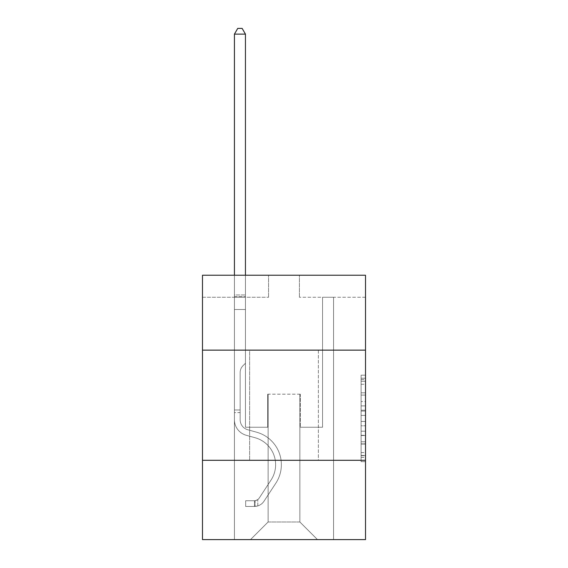<?xml version="1.0" encoding="UTF-8"?>
<svg xmlns="http://www.w3.org/2000/svg" width="568" height="568" viewBox="0 0 568 568"><rect width="100%" height="100%" fill="white"/><g stroke="black" fill="none" stroke-linecap="round" stroke-linejoin="round"><path stroke-width="0.43" stroke-dasharray="2.84 2.13" d="M361.106 401.562L361.106 415.407L365.515 415.407L365.515 457.354L365.515 379.509L365.515 415.407L361.106 415.407L361.106 378.21L361.106 461.677L361.106 375.185L361.106 455.628L365.515 455.628L361.106 455.628L365.515 455.628L361.106 455.628L361.106 441.783L361.106 461.677L365.515 461.677L365.515 375.185L365.515 455.408L365.515 421.456L361.106 421.456L365.515 421.456L365.515 441.783L365.515 381.235L361.106 381.235L365.515 381.235L365.515 461.677L365.515 379.509L365.515 461.677L361.106 461.677L361.106 375.185L365.515 375.185L365.515 379.509L365.515 375.185L365.515 379.509L365.515 375.185L365.515 378.21L365.515 375.185L361.106 375.185L361.106 381.235L365.515 381.235L361.106 381.235L361.106 401.562L365.515 401.562M318.371 350.136L318.371 460.293L249.629 460.293L318.371 460.293L249.629 460.293L318.371 460.293L318.371 350.136L249.629 350.136L249.629 460.293L249.629 350.136L318.371 350.136M365.515 410.217L365.515 405.886L365.515 410.217L361.106 410.217L361.106 392.808L361.106 444.055L361.106 431.19L365.515 431.19L361.106 431.19L361.106 461.677L365.515 461.677L361.106 461.677L365.515 461.677L361.106 461.677L361.106 375.185L365.515 375.185L361.106 375.185L365.515 375.185L361.106 375.185L361.106 410.217L365.515 410.217M365.515 460.293L365.515 539.6L202.485 539.6L202.485 460.293L365.515 460.293L365.515 275.231L299.421 275.231L365.515 275.231L365.515 297.263L365.515 275.231L202.485 275.231L268.579 275.231L202.485 275.231L202.485 297.263L268.579 297.263L202.485 297.263L202.485 275.231L202.485 350.136L365.515 350.136L202.485 350.136L202.485 460.293L365.515 460.293L202.485 460.293M234.428 539.6L333.572 539.6L333.572 297.263L322.553 297.263L333.572 297.263L322.553 297.263L333.572 297.263L322.553 297.263L333.572 297.263L322.553 297.263L333.572 297.263L322.553 297.263L333.572 297.263L322.553 297.263L333.572 297.263L333.572 539.6L333.572 297.263L333.572 539.6L333.572 297.263L333.572 539.6L333.572 297.263L333.572 539.6L333.572 297.263L333.572 539.6L333.572 297.263L333.572 539.6L234.428 539.6L250.516 539.6L234.428 539.6L250.516 539.6L234.428 539.6L250.516 539.6L234.428 539.6L250.516 539.6L234.428 539.6L250.516 539.6L234.428 539.6L234.428 297.263L245.447 297.263L234.428 297.263L245.447 297.263L234.428 297.263L245.447 297.263L234.428 297.263L245.447 297.263L234.428 297.263L245.447 297.263L234.428 297.263L245.447 297.263L234.428 297.263L234.428 539.6M365.515 297.263L299.421 297.263L365.515 297.263M268.139 521.978L268.139 394.199L268.139 521.978L268.139 394.199L299.861 394.199L299.861 521.978L268.139 521.978L250.516 539.6L268.139 521.978L268.139 394.199L268.139 521.978L268.139 394.199L267.698 394.199L267.698 427.243L245.447 427.243L245.447 297.263L245.447 427.243L245.447 297.263L245.447 427.243L245.447 297.263L245.447 427.243L245.447 297.263L245.447 427.243L245.447 297.263L245.447 427.243L245.447 297.263L245.447 427.243L267.698 427.243L245.447 427.243L267.698 427.243L245.447 427.243L267.698 427.243L245.447 427.243L267.698 427.243L245.447 427.243L267.698 427.243L245.447 427.243L267.698 427.243L267.698 394.199L267.698 427.243L267.698 394.199L267.698 427.243L267.698 394.199L267.698 427.243L267.698 394.199L267.698 427.243L267.698 394.199L267.698 427.243L267.698 394.199L268.139 394.199L267.698 394.199L268.139 394.199L267.698 394.199L268.139 394.199L267.698 394.199L268.139 394.199L267.698 394.199L268.139 394.199L267.698 394.199L268.139 394.199L268.139 521.978L250.516 539.6L268.139 521.978L268.139 394.199L268.139 521.978L250.516 539.6L268.139 521.978L268.139 394.199L268.139 521.978L250.516 539.6L268.139 521.978L268.139 394.199L268.139 521.978L250.516 539.6L268.139 521.978L250.516 539.6L268.139 521.978L299.861 521.978L299.861 394.199L299.861 521.978L317.484 539.6L299.861 521.978L299.861 394.199L299.861 521.978L317.484 539.6L299.861 521.978L299.861 394.199L299.861 521.978L317.484 539.6L299.861 521.978L299.861 394.199L299.861 521.978L317.484 539.6L299.861 521.978L299.861 394.199L299.861 521.978L317.484 539.6L299.861 521.978L299.861 394.199L299.861 521.978L317.484 539.6L299.861 521.978L299.861 394.199L268.139 394.199L268.139 521.978L250.516 539.6L268.139 521.978M300.302 394.199L299.861 394.199L300.302 394.199L299.861 394.199L300.302 394.199L299.861 394.199L300.302 394.199L299.861 394.199L300.302 394.199L299.861 394.199L300.302 394.199L299.861 394.199L300.302 394.199L300.302 427.243L300.302 394.199M317.484 539.6L299.861 521.978L317.484 539.6M299.421 297.263L299.421 275.231L299.421 297.263M268.579 297.263L268.579 275.231L268.579 297.263M322.553 297.263L322.553 427.243L300.302 427.243L322.553 427.243L300.302 427.243L322.553 427.243L300.302 427.243L322.553 427.243L300.302 427.243L322.553 427.243L300.302 427.243L322.553 427.243L300.302 427.243L322.553 427.243L322.553 297.263M365.515 350.136L202.485 350.136M361.106 415.407L365.515 415.407L361.106 415.407M361.106 378.21L361.106 375.185L361.106 378.21L365.515 378.21L361.106 378.21M361.106 443.842L361.106 425.787L361.106 443.842L365.515 443.842L361.106 443.842M361.106 425.787L361.106 421.456L365.515 421.456L361.106 421.456L361.106 425.787L365.515 425.787L361.106 425.787M361.106 392.808L361.106 381.235L361.106 392.808L365.515 392.808L361.106 392.808M361.106 375.185L365.515 375.185L361.106 375.185L361.106 379.509L361.106 375.185L365.515 375.185M361.106 461.677L365.515 461.677L361.106 461.677L361.106 457.354L361.106 461.677M234.428 412.616L234.428 34.13L234.428 309.51L234.428 34.13L245.447 34.13L245.447 294.969L245.447 34.13L234.428 34.13L237.736 28.4L242.138 28.4L237.736 28.4L234.428 34.13L234.428 309.51L234.428 34.13L245.447 34.13L242.138 28.4L245.447 34.13L245.447 309.51L234.428 309.51L234.428 296.617L234.428 309.51L245.447 309.51L245.447 363.264L242.962 365.749A9.571 9.571 0 0 0 240.157 372.523A9.571 9.571 0 0 1 242.962 365.749L245.447 363.264L245.447 34.13L234.428 34.13L237.736 28.4L242.138 28.4L237.736 28.4L234.428 34.13L234.428 296.617L234.428 34.13L245.447 34.13L242.138 28.4L245.447 34.13L245.447 309.51L234.428 309.51L234.428 419.759A16.081 16.081 0 0 0 246.192 435.251A16.081 16.081 0 0 1 234.428 419.759L234.428 309.51L245.447 309.51L245.447 363.264L242.962 365.749A9.571 9.571 0 0 0 240.157 372.523A9.571 9.571 0 0 1 242.962 365.749L245.447 363.264L245.447 34.13L234.428 34.13L237.736 28.4L242.138 28.4L237.736 28.4L234.428 34.13L234.428 419.759A16.081 16.081 0 0 0 246.192 435.251A16.081 16.081 0 0 1 234.428 419.759L234.428 309.51L245.447 309.51L245.447 363.264L242.962 365.749A9.571 9.571 0 0 0 240.157 372.523A9.571 9.571 0 0 1 242.962 365.749L245.447 363.264L245.447 309.51L234.428 309.51L234.428 419.759A16.081 16.081 0 0 0 246.192 435.251A16.081 16.081 0 0 1 234.428 419.759L234.428 309.51L245.447 309.51L245.447 296.617L245.447 363.264L242.962 365.749A9.571 9.571 0 0 0 240.157 372.523A9.571 9.571 0 0 1 242.962 365.749L245.447 363.264L245.447 309.51L234.428 309.51L234.428 419.759A16.081 16.081 0 0 0 246.192 435.251L255.16 437.75L246.192 435.251A16.081 16.081 0 0 1 234.428 419.759L234.428 309.51L245.447 309.51L245.447 294.969L245.447 363.264L242.962 365.749A9.571 9.571 0 0 0 240.157 372.523A9.571 9.571 0 0 1 242.962 365.749L245.447 363.264L245.447 309.51L234.428 309.51L234.428 419.759A16.081 16.081 0 0 0 246.192 435.251A16.081 16.081 0 0 1 234.428 419.759L234.428 309.51L245.447 309.51L245.447 34.13L242.138 28.4L245.447 34.13L245.447 363.264L242.962 365.749A9.571 9.571 0 0 0 240.157 372.523A9.571 9.571 0 0 1 242.962 365.749L245.447 363.264L245.447 309.51L234.428 309.51L234.428 419.759L234.428 412.616L240.157 412.616L240.157 409.968L234.428 409.968L240.157 409.968L240.157 419.759L240.157 372.523L240.157 419.759A10.352 10.352 0 0 0 247.733 429.735A10.352 10.352 0 0 1 240.157 419.759L240.157 372.523L240.157 419.759L240.157 409.968L234.428 409.968L240.157 409.968L240.157 419.759A10.352 10.352 0 0 0 247.733 429.735A10.352 10.352 0 0 1 240.157 419.759L240.157 372.523L240.157 419.759A10.352 10.352 0 0 0 247.733 429.735A10.352 10.352 0 0 1 240.157 419.759L240.157 372.523L240.157 419.759L240.157 409.968L234.428 409.968L240.157 409.968L240.157 419.759A10.352 10.352 0 0 0 247.733 429.735L256.7 432.234L247.733 429.735A10.352 10.352 0 0 1 240.157 419.759L240.157 372.523L240.157 419.759A10.352 10.352 0 0 0 247.733 429.735A10.352 10.352 0 0 1 240.157 419.759L240.157 372.523L240.157 419.759L240.157 412.616L234.428 412.616M254.478 506.464A11.679 11.679 0 0 0 264.021 501.196L275.835 483.19A33.704 33.704 0 0 0 256.7 432.234L247.733 429.735A10.352 10.352 0 0 1 240.157 419.759A10.352 10.352 0 0 0 247.733 429.735L256.7 432.234L247.733 429.735A10.352 10.352 0 0 1 240.157 419.759A10.352 10.352 0 0 0 247.733 429.735A10.352 10.352 0 0 1 240.157 419.759A10.352 10.352 0 0 0 247.733 429.735L256.7 432.234A33.704 33.704 0 0 1 275.835 483.19A33.704 33.704 0 0 0 256.7 432.234L247.733 429.735A10.352 10.352 0 0 1 240.157 419.759A10.352 10.352 0 0 0 247.733 429.735L256.7 432.234L247.733 429.735A10.352 10.352 0 0 1 240.157 419.759A10.352 10.352 0 0 0 247.733 429.735A10.352 10.352 0 0 1 240.157 419.759A10.352 10.352 0 0 0 247.733 429.735L256.7 432.234L247.733 429.735A10.352 10.352 0 0 1 240.157 419.759A10.352 10.352 0 0 0 247.733 429.735L256.7 432.234A33.704 33.704 0 0 1 275.835 483.19A33.704 33.704 0 0 0 256.7 432.234L247.733 429.735L256.7 432.234A33.704 33.704 0 0 1 275.835 483.19L264.021 501.196L275.835 483.19A33.704 33.704 0 0 0 256.7 432.234L247.733 429.735L256.7 432.234A33.704 33.704 0 0 1 275.835 483.19A33.704 33.704 0 0 0 256.7 432.234L247.733 429.735L256.7 432.234A33.704 33.704 0 0 1 275.835 483.19A33.704 33.704 0 0 0 256.7 432.234L247.733 429.735L256.7 432.234A33.704 33.704 0 0 1 275.835 483.19L264.021 501.196L275.835 483.19A33.704 33.704 0 0 0 256.7 432.234A33.704 33.704 0 0 1 275.835 483.19A33.704 33.704 0 0 0 256.7 432.234A33.704 33.704 0 0 1 275.835 483.19L264.021 501.196A11.679 11.679 0 0 1 257.787 505.918A11.679 11.679 0 0 0 264.021 501.196L275.835 483.19A33.704 33.704 0 0 0 256.7 432.234A33.704 33.704 0 0 1 275.835 483.19L264.021 501.196L275.835 483.19A33.704 33.704 0 0 0 256.7 432.234A33.704 33.704 0 0 1 275.835 483.19A33.704 33.704 0 0 0 256.7 432.234A33.704 33.704 0 0 1 275.835 483.19L264.021 501.196L275.835 483.19A33.704 33.704 0 0 0 256.7 432.234A33.704 33.704 0 0 1 275.835 483.19L264.021 501.196A11.679 11.679 0 0 1 257.787 505.918C254.386 506.642 254.386 506.642 257.787 505.918C254.386 506.642 254.386 506.642 257.787 505.918A11.679 11.679 0 0 0 264.021 501.196L275.835 483.19L264.021 501.196A11.679 11.679 0 0 1 257.787 505.918C254.386 506.642 254.386 506.642 257.787 505.918C254.386 506.642 254.386 506.642 257.787 505.918A11.679 11.679 0 0 0 264.021 501.196L275.835 483.19L264.021 501.196A11.679 11.679 0 0 1 257.787 505.918C254.386 506.642 254.386 506.642 257.787 505.918C254.386 506.642 254.386 506.642 257.787 505.918A11.679 11.679 0 0 0 264.021 501.196L275.835 483.19L264.021 501.196A11.679 11.679 0 0 1 257.787 505.918C254.386 506.642 254.386 506.642 257.787 505.918C254.386 506.642 254.386 506.642 257.787 505.918A11.679 11.679 0 0 0 264.021 501.196L275.835 483.19L264.021 501.196A11.679 11.679 0 0 1 257.787 505.918C254.386 506.642 254.386 506.642 257.787 505.918C254.386 506.642 254.386 506.642 257.787 505.918A11.679 11.679 0 0 0 264.021 501.196A11.679 11.679 0 0 1 254.478 506.464L254.478 500.735A5.95 5.95 0 0 0 259.235 498.051L271.042 480.052A27.981 27.981 0 0 0 255.16 437.75L246.192 435.251A16.081 16.081 0 0 1 234.428 419.759A16.081 16.081 0 0 0 246.192 435.251L255.16 437.75A27.981 27.981 0 0 1 271.042 480.052A27.981 27.981 0 0 0 255.16 437.75L246.192 435.251A16.081 16.081 0 0 1 234.428 419.759A16.081 16.081 0 0 0 246.192 435.251A16.081 16.081 0 0 1 234.428 419.759A16.081 16.081 0 0 0 246.192 435.251L255.16 437.75L246.192 435.251A16.081 16.081 0 0 1 234.428 419.759A16.081 16.081 0 0 0 246.192 435.251L255.16 437.75L246.192 435.251A16.081 16.081 0 0 1 234.428 419.759A16.081 16.081 0 0 0 246.192 435.251A16.081 16.081 0 0 1 234.428 419.759A16.081 16.081 0 0 0 246.192 435.251L255.16 437.75A27.981 27.981 0 0 1 271.042 480.052A27.981 27.981 0 0 0 255.16 437.75L246.192 435.251A16.081 16.081 0 0 1 234.428 419.759A16.081 16.081 0 0 0 246.192 435.251L255.16 437.75A27.981 27.981 0 0 1 271.042 480.052L259.235 498.051L271.042 480.052A27.981 27.981 0 0 0 255.16 437.75L246.192 435.251L255.16 437.75A27.981 27.981 0 0 1 271.042 480.052A27.981 27.981 0 0 0 255.16 437.75L246.192 435.251L255.16 437.75A27.981 27.981 0 0 1 271.042 480.052A27.981 27.981 0 0 0 255.16 437.75L246.192 435.251L255.16 437.75A27.981 27.981 0 0 1 271.042 480.052L259.235 498.051L271.042 480.052A27.981 27.981 0 0 0 255.16 437.75A27.981 27.981 0 0 1 271.042 480.052A27.981 27.981 0 0 0 255.16 437.75A27.981 27.981 0 0 1 271.042 480.052L259.235 498.051A5.95 5.95 0 0 1 257.787 499.584C254.443 501.118 254.443 501.118 257.787 499.584C254.443 501.118 254.443 501.118 257.787 499.584A5.95 5.95 0 0 0 259.235 498.051L271.042 480.052A27.981 27.981 0 0 0 255.16 437.75A27.981 27.981 0 0 1 271.042 480.052L259.235 498.051L271.042 480.052A27.981 27.981 0 0 0 255.16 437.75A27.981 27.981 0 0 1 271.042 480.052A27.981 27.981 0 0 0 255.16 437.75A27.981 27.981 0 0 1 271.042 480.052L259.235 498.051L271.042 480.052A27.981 27.981 0 0 0 255.16 437.75A27.981 27.981 0 0 1 271.042 480.052L259.235 498.051A5.95 5.95 0 0 1 257.787 499.584C254.443 501.118 254.443 501.118 257.787 499.584C254.443 501.118 254.443 501.118 257.787 499.584A5.95 5.95 0 0 0 259.235 498.051L271.042 480.052L259.235 498.051A5.95 5.95 0 0 1 257.787 499.584C254.443 501.118 254.443 501.118 257.787 499.584C254.443 501.118 254.443 501.118 257.787 499.584A5.95 5.95 0 0 0 259.235 498.051L271.042 480.052L259.235 498.051A5.95 5.95 0 0 1 257.787 499.584C254.443 501.118 254.443 501.118 257.787 499.584C254.443 501.118 254.443 501.118 257.787 499.584A5.95 5.95 0 0 0 259.235 498.051L271.042 480.052L259.235 498.051A5.95 5.95 0 0 1 257.787 499.584C254.443 501.118 254.443 501.118 257.787 499.584C254.443 501.118 254.443 501.118 257.787 499.584A5.95 5.95 0 0 0 259.235 498.051L271.042 480.052L259.235 498.051A5.95 5.95 0 0 1 257.787 499.584C254.443 501.118 254.443 501.118 257.787 499.584C254.443 501.118 254.443 501.118 257.787 499.584A5.95 5.95 0 0 0 259.235 498.051A5.95 5.95 0 0 1 254.478 500.735L254.478 506.464L245.667 506.464L254.478 506.464A11.679 11.679 0 0 0 264.021 501.196A11.679 11.679 0 0 1 254.478 506.464L254.478 500.735L245.667 500.735L254.478 500.735A5.95 5.95 0 0 0 259.235 498.051A5.95 5.95 0 0 1 254.478 500.735L254.478 506.464L245.667 506.464L245.667 500.735L245.667 506.464L254.478 506.464A11.679 11.679 0 0 0 264.021 501.196A11.679 11.679 0 0 1 254.478 506.464L254.478 500.735L245.667 500.735L254.478 500.735A5.95 5.95 0 0 0 259.235 498.051A5.95 5.95 0 0 1 254.478 500.735L254.478 506.464L245.667 506.464L245.667 500.735L245.667 506.464L254.478 506.464A11.679 11.679 0 0 0 264.021 501.196A11.679 11.679 0 0 1 254.478 506.464L254.478 500.735L245.667 500.735L254.478 500.735A5.95 5.95 0 0 0 259.235 498.051A5.95 5.95 0 0 1 254.478 500.735L254.478 506.464L245.667 506.464L245.667 500.735L245.667 506.464L254.478 506.464A11.679 11.679 0 0 0 264.021 501.196A11.679 11.679 0 0 1 254.478 506.464L254.478 500.735L245.667 500.735L254.478 500.735A5.95 5.95 0 0 0 259.235 498.051A5.95 5.95 0 0 1 254.478 500.735L254.478 506.464L245.667 506.464L245.667 500.735L245.667 506.464L254.478 506.464A11.679 11.679 0 0 0 264.021 501.196A11.679 11.679 0 0 1 254.478 506.464L254.478 500.735L245.667 500.735L254.478 500.735A5.95 5.95 0 0 0 259.235 498.051A5.95 5.95 0 0 1 254.478 500.735L254.478 506.464L245.667 506.464L245.667 500.735L245.667 506.464L254.478 506.464M234.428 275.231L234.428 34.13L245.447 34.13L234.428 34.13L237.736 28.4L242.138 28.4L237.736 28.4L234.428 34.13L234.428 294.969L234.428 34.13L245.447 34.13L242.138 28.4L245.447 34.13L245.447 294.969L245.447 34.13L234.428 34.13L237.736 28.4L242.138 28.4L237.736 28.4L234.428 34.13L245.447 34.13L242.138 28.4L245.447 34.13L245.447 275.231M245.667 500.735L254.258 500.735L245.667 500.735L245.667 506.464L245.667 500.735M234.428 294.969L234.428 296.617L234.428 294.969L245.447 294.969L234.428 294.969M257.787 505.918C254.386 506.642 254.386 506.642 257.787 505.918C254.386 506.642 254.386 506.642 257.787 505.918L257.787 499.584L257.787 505.918M245.447 34.13L242.138 28.4L237.736 28.4L234.428 34.13M361.106 441.783L365.515 441.783L361.106 441.783M361.106 435.301L365.515 435.301M361.106 395.079L365.515 395.079L361.106 395.079M361.106 379.509L365.515 379.509M361.106 457.354L365.515 457.354M361.106 452.597L365.515 452.597M361.106 384.266L365.515 384.266M361.106 411.076L365.515 411.076L361.106 411.076M361.106 435.514L365.515 435.514L361.106 435.514M361.106 444.055L365.515 444.055L361.106 444.055M361.106 405.886L365.515 405.886L361.106 405.886M234.428 296.617L245.447 296.617L234.428 296.617M361.106 455.408L365.515 455.408M361.106 455.628L365.515 455.628M361.106 381.235L365.515 381.235M255.138 500.671L255.138 506.436L255.138 500.671"/><path stroke-width="0.85" d="M365.515 350.136L365.515 275.231L202.485 275.231L202.485 350.136L365.515 350.136L365.515 539.6L202.485 539.6L202.485 350.136M365.515 460.293L202.485 460.293M245.447 275.231L245.447 34.13L234.428 34.13L234.428 275.231M234.428 34.13L237.736 28.4L242.138 28.4L245.447 34.13"/></g></svg>

